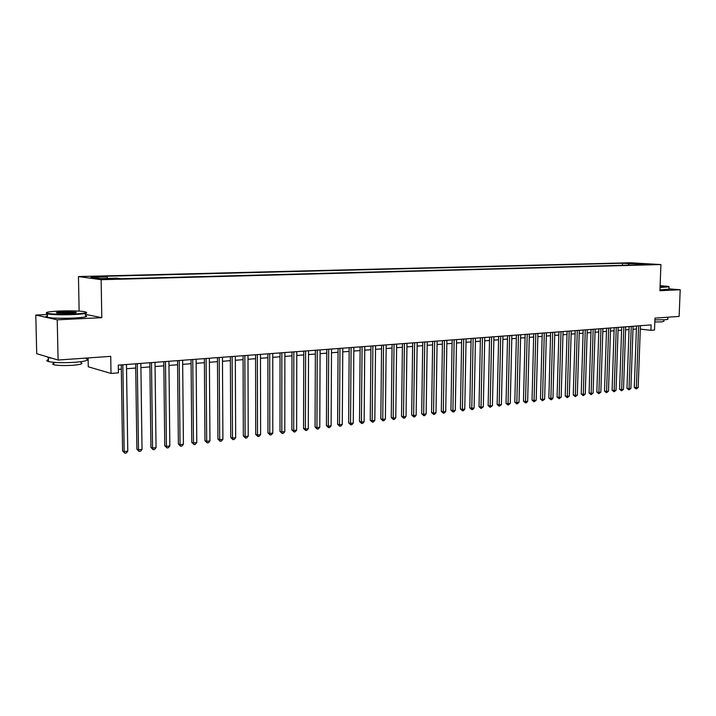 <?xml version="1.0" encoding="UTF-8"?>
<svg xmlns="http://www.w3.org/2000/svg" width="716" height="716" viewBox="0 0 716 716"><rect width="100%" height="100%" fill="white"/><g stroke="black" fill="none" stroke-linecap="round" stroke-linejoin="round"><path stroke-width="1.07" d="M111.598 279.15L114.327 278.748L107.516 278.596L104.769 279.007L111.598 279.15M88.095 357.937L88.265 366.789L111.007 373.439L118.426 372.848L118.31 365.115L651.104 324.903L650.907 330.336L654.514 330.04L654.961 318.119L679.135 316.418L680.2 289.747L668.941 288.861M47.408 314.521L35.8 315.04L36.722 353.704L58.094 360.041L57.217 319.819L101.797 317.671L101.135 279.696L78.456 276.555L79.136 311.102M101.135 279.696L660.931 264.553L630.17 262.772L78.456 276.555M35.8 315.04L57.217 319.819M648.49 264.249L654.487 264.446L648.481 264.562M629.292 265.117L628.218 263.56L622.499 263.228L102.746 276.322L107.051 276.886L90.896 277.307L100.276 278.587L116.601 278.157L121.102 278.748L646.745 264.651L640.838 264.302L640.399 264.822M628.218 263.56L648.821 264.088L640.838 264.302M111.007 373.439L110.729 356.344L58.094 360.041M660.931 264.553L659.937 290.723L680.2 289.747M640.301 329.1L650.907 330.336M118.373 369.375L121.317 369.143M126.535 368.74L135.727 368.024M140.918 367.612L149.904 366.914M155.059 366.511L163.857 365.831M168.976 365.429L177.577 364.757M182.669 364.363L191.091 363.71M196.148 363.316L204.391 362.672M209.412 362.278L217.485 361.652M222.479 361.267L230.382 360.649M235.34 360.264L243.073 359.656M248.005 359.28L255.576 358.689M260.481 358.304L267.891 357.723M272.76 357.347L280.019 356.783M284.861 356.407L291.967 355.852M296.782 355.476L303.745 354.93M308.524 354.563L315.344 354.035M320.106 353.659L326.782 353.14M331.508 352.773L338.05 352.263M342.749 351.896L349.157 351.395M353.829 351.037L360.112 350.545M364.757 350.187L370.906 349.703M375.524 349.345L381.556 348.871M386.139 348.513L392.046 348.057M396.61 347.699L402.401 347.251M406.939 346.893L412.613 346.455M417.124 346.105L422.682 345.667M427.166 345.318L432.616 344.897M437.082 344.548L442.425 344.136M446.856 343.787L452.091 343.385M456.504 343.036L461.632 342.642M466.018 342.293L471.056 341.908M475.415 341.568L480.347 341.183M484.687 340.843L489.52 340.467M493.834 340.127L498.578 339.76M502.865 339.429L507.51 339.062M511.779 338.731L516.334 338.373M520.586 338.05L525.052 337.701M529.276 337.37L533.653 337.03M537.85 336.699L542.146 336.368M546.326 336.046L550.541 335.715M554.694 335.392L558.82 335.07M562.955 334.748L567.009 334.435M571.117 334.112L575.091 333.799M579.181 333.486L583.084 333.182M587.147 332.859L590.968 332.564M595.023 332.251L598.764 331.955M602.791 331.642L606.47 331.356M610.48 331.043L614.077 330.765M618.069 330.452L621.604 330.174M625.569 329.87L629.033 329.602M632.98 329.288L636.381 329.029M622.428 265.305L622.499 263.228M107.051 276.886L107.651 278.39M636.273 264.929L636.184 263.354M101.797 317.671L85.258 314.315M636.488 326.004L634.295 387.41L636.372 387.768L638.591 325.843M638.18 387.535L636.238 388.985L636.372 387.768L638.18 387.535L640.417 325.708M636.238 388.985L634.295 387.41M660.071 287.161L665.88 287.071C668.726 286.928 669.594 286.713 668.484 286.418L660.125 285.666M669.021 286.803L660.054 287.51M660.107 286.114L662.264 286.409L660.089 286.704M667.84 317.215L667.777 318.844C668.52 319.238 667.554 319.533 664.878 319.739L654.898 319.846M664 319.792L663.947 321.215L661.852 321.878L654.818 321.958M669.013 287.134L668.932 289.148L659.964 289.873M661.566 286.633L660.098 286.454M73.694 314.047C85.428 313.357 88.847 312.525 83.951 311.55C78.017 310.834 69.765 310.672 59.204 311.048C48.643 311.603 44.634 312.355 47.175 313.304C52.447 314.235 61.29 314.476 73.694 314.047M86.305 312.4C87.987 313.295 83.853 314.02 73.891 314.557C62.122 314.986 53.297 314.789 47.399 313.948L46.218 312.883M70.007 313.277L57.531 313.044C55.043 312.543 56.788 312.122 62.757 311.782L75.896 312.167C77.158 312.624 75.198 312.999 70.007 313.277M75.69 312.731L62.945 312.292L56.994 312.955M86.099 358.743C89.849 360.112 86.099 361.303 74.858 362.296C63.151 362.985 54.362 362.744 48.482 361.58C46.263 360.971 46.245 360.309 48.437 359.602M80.935 362.654C83.629 363.674 80.926 364.551 72.808 365.276C64.386 365.786 58.077 365.608 53.861 364.757C52.268 364.31 52.259 363.826 53.825 363.307M85.276 315.532C89.035 316.544 85.258 317.376 73.963 318.047C62.203 318.504 53.369 318.298 47.48 317.43C45.251 316.982 45.233 316.508 47.444 316.007M52.017 358.242L48.393 357.651L46.71 356.666M629.14 326.559L626.974 388.323L629.051 388.672L631.243 326.398M630.885 388.448L628.934 389.907L629.051 388.672L630.885 388.448L633.087 326.263M628.934 389.907L626.974 388.323M621.703 327.123L619.573 389.244L621.649 389.602L623.806 326.961M623.502 389.37L621.533 390.829L621.649 389.602L623.502 389.37L625.677 326.818M621.533 390.829L619.573 389.244M614.185 327.686L612.091 390.175L614.158 390.533L616.279 327.525M616.037 390.301L614.051 391.768L614.158 390.533L616.037 390.301L618.168 327.382M614.051 391.768L612.091 390.175M606.568 328.259L604.51 391.115L606.577 391.482L608.663 328.107M608.475 391.24L606.479 392.726L606.577 391.482L608.475 391.24L610.578 327.955M606.479 392.726L604.51 391.115M598.862 328.841L596.84 392.064L598.907 392.431L600.957 328.689M600.831 392.198L598.818 393.684L598.907 392.431L600.831 392.198L602.89 328.537M598.818 393.684L596.84 392.064M591.067 329.432L589.08 393.03L591.139 393.397L593.161 329.27M593.09 393.156L591.058 394.659L591.139 393.397L593.09 393.156L595.121 329.127M591.058 394.659L589.08 393.03M583.173 330.031L581.222 394.006L583.28 394.382L585.267 329.87M585.258 394.131L583.218 395.644L583.28 394.382L585.258 394.131L587.245 329.718M583.218 395.644L581.222 394.006M575.19 330.631L573.274 394.99L575.333 395.375L577.275 330.47M577.329 395.125L575.27 396.646L575.333 395.375L577.329 395.125L579.28 330.318M575.27 396.646L573.274 394.99M567.099 331.24L565.228 395.993L567.287 396.378L569.184 331.087M569.301 396.127L567.233 397.657L567.287 396.378L569.301 396.127L571.216 330.926M567.233 397.657L565.228 395.993M558.919 331.857L557.084 397.004L559.133 397.389L560.995 331.705M561.183 397.138L559.089 398.678L559.133 397.389L561.183 397.138L563.045 331.544M559.089 398.678L557.084 397.004M550.622 332.484L548.841 398.024L550.881 398.418L552.698 332.331M552.958 398.159L551.678 399.609L550.855 399.707L550.881 398.418L552.958 398.159L554.784 332.17M550.855 399.707L548.841 398.024M542.236 333.119L540.49 399.063L542.531 399.465L544.303 332.958M544.634 399.197L542.513 400.763L542.531 399.465L544.634 399.197L546.415 332.806M542.513 400.763L540.49 399.063M533.733 333.763L532.042 400.11L534.073 400.512L535.801 333.602M536.203 400.253L534.064 401.819L534.073 400.512L536.203 400.253L537.94 333.441M534.064 401.819L532.042 400.11M525.132 334.408L523.486 401.175L525.517 401.587L527.191 334.256M527.665 401.318L526.367 402.786L525.508 402.893L525.517 401.587L527.665 401.318L529.357 334.095M525.508 402.893L523.486 401.175M516.415 335.07L514.813 402.249L516.845 402.661L518.473 334.909M519.019 402.392L516.854 403.985L516.845 402.661L519.019 402.392L520.657 334.748M516.854 403.985L514.813 402.249M507.59 335.732L506.033 403.341L508.056 403.761L509.64 335.58M510.266 403.484L508.083 405.086L508.056 403.761L510.266 403.484L511.859 335.41M508.083 405.086L506.033 403.341M498.649 336.404L497.146 404.442L499.168 404.871L500.69 336.252M501.397 404.594L499.195 406.205L499.168 404.871L501.397 404.594L502.936 336.081M499.195 406.205L497.146 404.442M489.592 337.093L488.142 405.56L490.156 405.99L491.632 336.941M492.42 405.712L490.192 407.332L490.156 405.99L492.42 405.712L493.906 336.762M490.192 407.332L488.142 405.56M480.418 337.782L479.022 406.697L481.027 407.127L482.45 337.63M483.318 406.84L481.08 408.478L481.027 407.127L483.318 406.84L484.75 337.46M481.08 408.478L479.022 406.697M471.119 338.489L469.777 407.843L471.781 408.281L473.142 338.337M474.099 407.995L472.775 409.516L471.844 409.633L471.781 408.281L474.099 407.995L475.478 338.158M471.844 409.633L469.777 407.843M461.695 339.196L460.415 409.006L462.411 409.454L463.717 339.044M464.765 409.158L463.431 410.698L462.482 410.814L462.411 409.454L464.765 409.158L466.089 338.865M462.482 410.814L460.415 409.006M452.154 339.921L450.928 410.187L452.915 410.635L454.168 339.769M455.295 410.34L453.962 411.879L453.004 412.004L452.915 410.635L455.295 410.34L456.566 339.581M453.004 412.004L450.928 410.187M442.479 340.646L441.316 411.378L443.293 411.834L444.484 340.494M445.71 411.53L444.368 413.087L443.401 413.213L443.293 411.834L445.71 411.53L446.918 340.315M443.401 413.213L441.316 411.378M432.67 341.389L431.569 412.586L433.538 413.051L434.666 341.237M435.99 412.747L434.639 414.313L433.663 414.43L433.538 413.051L435.99 412.747L437.136 341.049M433.663 414.43L431.569 412.586M422.735 342.141L421.697 413.812L423.657 414.278L424.722 341.988M426.145 413.973L424.785 415.549L423.791 415.674L423.657 414.278L426.145 413.973L427.219 341.8M423.791 415.674L421.697 413.812M412.658 342.901L411.682 415.056L413.642 415.531L414.636 342.749M416.157 415.217L414.797 416.801L413.785 416.927L413.642 415.531L416.157 415.217L417.177 342.561M413.785 416.927L411.682 415.056M402.446 343.671L401.542 416.318L403.484 416.793L404.415 343.519M406.035 416.479L404.665 418.072L403.645 418.207L403.484 416.793L406.035 416.479L406.983 343.331M403.645 418.207L401.542 416.318M392.091 344.45L391.249 417.598L393.191 418.081L394.051 344.306M395.778 417.759L394.4 419.361L393.361 419.495L393.191 418.081L395.778 417.759L396.655 344.11M393.361 419.495L391.249 417.598M381.592 345.246L380.822 418.887L382.747 419.379L383.543 345.094M385.378 419.057L383.991 420.677L382.944 420.802L382.747 419.379L385.378 419.057L386.184 344.897M382.944 420.802L380.822 418.887M370.942 346.052L370.244 420.202L372.168 420.704L372.884 345.9M374.826 420.373L373.439 422.001L372.374 422.136L372.168 420.704L374.826 420.373L375.56 345.703M372.374 422.136L370.244 420.202M360.139 346.866L359.522 421.536L361.428 422.037L362.072 346.714M364.131 421.706L362.735 423.344L361.652 423.478L361.428 422.037L364.131 421.706L364.784 346.508M361.652 423.478L359.522 421.536M349.184 347.69L348.647 422.887L350.545 423.398L351.1 347.546M353.274 423.058L351.878 424.704L350.777 424.848L350.545 423.398L353.274 423.058L353.856 347.341M350.777 424.848L348.647 422.887M338.077 348.531L337.612 424.257L339.5 424.776L339.975 348.388M342.275 424.427L340.861 426.092L339.751 426.226L339.5 424.776L342.275 424.427L342.776 348.173M339.751 426.226L337.612 424.257M326.8 349.381L326.424 425.644L328.295 426.172L328.689 349.238M331.114 425.814L329.691 427.497L328.572 427.631L328.295 426.172L331.114 425.814L331.526 349.023M328.572 427.631L326.424 425.644M315.362 350.24L315.067 427.058L316.928 427.586L317.242 350.097M319.784 427.228L318.36 428.92L317.224 429.063L316.928 427.586L319.784 427.228L320.115 349.882M317.224 429.063L315.067 427.058M303.754 351.117L303.548 428.49L305.392 429.027L305.616 350.974M308.292 428.66L306.869 430.361L305.705 430.504L305.392 429.027L308.292 428.66L308.542 350.759M305.705 430.504L303.548 428.49M291.976 352.004L291.86 429.94L293.694 430.486L293.829 351.869M296.639 430.119L295.198 431.829L294.025 431.972L293.694 430.486L296.639 430.119L296.791 351.645M294.025 431.972L291.86 429.94M280.019 352.907L280.001 431.408L281.818 431.963L281.853 352.773M284.798 431.587L283.357 433.314L282.167 433.466L281.818 431.963L284.798 431.587L284.861 352.541M282.167 433.466L280.001 431.408M267.882 353.829L267.954 432.903L269.762 433.466L269.708 353.686M272.796 433.09L271.346 434.827L270.129 434.979L269.762 433.466L272.796 433.09L272.76 353.462M270.129 434.979L267.954 432.903M255.567 354.76L255.737 434.424L257.527 434.988L257.366 354.617M260.606 434.612L259.147 436.357L257.912 436.509L257.527 434.988L260.606 434.612L260.472 354.384M257.912 436.509L255.737 434.424M243.064 355.7L243.333 435.963L245.105 436.536L244.845 355.566M248.228 436.151L246.76 437.915L245.516 438.067L245.105 436.536L248.228 436.151L247.996 355.324M245.516 438.067L243.333 435.963M230.355 356.658L230.731 437.53L232.494 438.111L232.127 356.523M235.662 437.718L234.195 439.49L232.924 439.651L232.494 438.111L235.662 437.718L235.322 356.282M232.924 439.651L230.731 437.53M217.458 357.633L217.941 439.114L219.687 439.705L219.212 357.499M222.9 439.311L221.423 441.092L220.134 441.253L219.687 439.705L222.9 439.311L222.461 357.257M220.134 441.253L217.941 439.114M204.364 358.618L204.955 440.725L206.673 441.333L206.092 358.492M209.949 440.922L208.463 442.721L207.157 442.891L206.673 441.333L209.949 440.922L209.385 358.242M207.157 442.891L204.955 440.725M191.056 359.629L191.763 442.363L193.463 442.98L192.765 359.495M196.784 442.56L195.298 444.376L193.964 444.546L193.463 442.98L196.784 442.56L196.112 359.244M193.964 444.546L191.763 442.363M177.541 360.649L178.365 444.027L180.047 444.654L179.224 360.515M183.421 444.233L181.918 446.059L180.575 446.229L180.047 444.654L183.421 444.233L182.634 360.264M180.575 446.229L178.365 444.027M163.803 361.678L164.752 445.719L166.416 446.345L165.468 361.553M169.844 445.925L168.332 447.76L166.962 447.939L166.416 446.345L169.844 445.925L168.931 361.294M166.962 447.939L164.752 445.719M149.85 362.735L150.924 447.437L152.562 448.073L151.488 362.609M156.043 447.643L154.531 449.496L153.143 449.675L152.562 448.073L156.043 447.643L155.005 362.35M153.143 449.675L150.924 447.437M135.664 363.809L136.872 449.183L138.483 449.827L137.284 363.683M142.028 449.388L140.506 451.259L139.092 451.438L138.483 449.827L142.028 449.388L140.855 363.415M139.092 451.438L136.872 449.183M121.255 364.892L122.588 450.955L124.181 451.617L122.839 364.775M127.779 451.17L126.249 453.049L124.808 453.228L124.181 451.617L127.779 451.17L126.472 364.498M124.808 453.228L122.588 450.955M47.48 317.43L47.399 313.948M53.807 362.341L53.861 364.757M48.482 361.58L48.393 357.651M75.44 312.65L75.896 312.167M47.175 313.304L46.71 313.796"/></g></svg>
